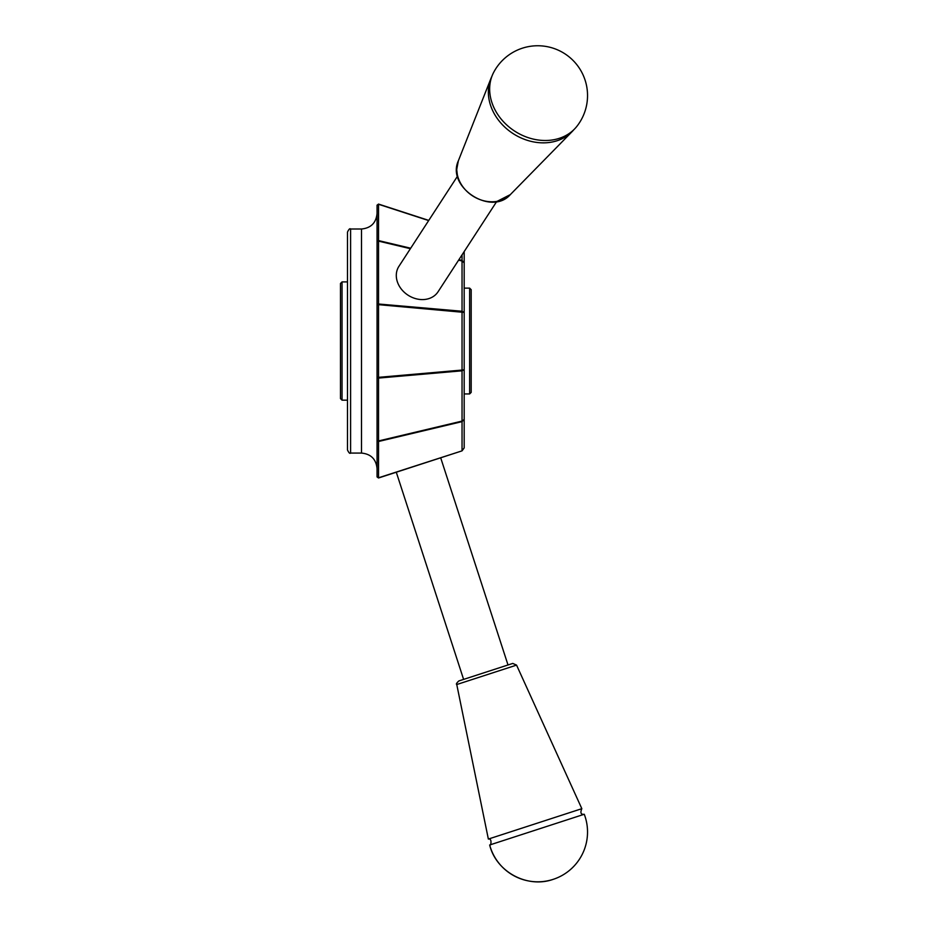 <?xml version="1.0" encoding="UTF-8"?>
<svg xmlns="http://www.w3.org/2000/svg" width="928" height="928" viewBox="0 0 928 928"><rect width="100%" height="100%" fill="white"/><g stroke="black" fill="none" stroke-linecap="round" stroke-linejoin="round"><path stroke-width="1.39" d="M378.531 477.99L377.058 476.922L378.531 477.792L378.531 441.496L377.058 440.417L378.531 441.496L462.04 421.637L464.186 419.27L462.04 421.637L462.04 450.66L464.186 447.899L462.04 450.857L378.531 477.99L440.684 457.794L508.01 664.982M377.058 476.864L377.058 440.556M469.638 393.936L469.638 288.132L471.192 289.687L471.192 392.382L469.638 393.936L464.186 393.936L464.186 419.27L464.186 369.669L462.04 370.806L378.531 378.079L377.058 377.336L378.531 377.336L378.531 440.951L462.04 421.092L462.04 370.063L464.186 369.669L462.04 370.063L462.04 311.263L464.186 312.4L377.058 304.535L378.531 304.001L378.531 377.336L462.04 370.063M377.058 440.417L377.058 377.534M377.058 377.336L377.058 304.732M377.058 241.651L378.531 240.584L377.058 241.663L377.058 304.535M410.385 248.692L378.531 241.118L378.531 304.001L462.04 311.263L462.04 260.443L464.186 262.81L462.04 260.988L458.594 260.165M428.655 220.562L378.531 204.276L377.058 205.158L378.531 204.079L378.531 240.584L410.686 248.228M377.058 241.512L377.058 205.204M378.531 204.276L428.771 220.4L378.531 204.079M462.04 450.857L464.186 447.899L464.186 419.27L464.186 447.899L462.04 450.857L378.531 477.792M464.186 369.669L464.186 251.558M350.598 453.073L350.598 229.007C349.844 228.207 348.812 229.251 347.49 232.116L347.49 449.952C348.812 452.829 349.844 453.862 350.598 453.073L361.491 453.073C370.945 453.989 376.13 459.174 377.058 468.628L377.058 368.265M377.058 313.803L377.058 468.628M572.124 131.602L510.342 194.602L496.666 201.585L438.062 291.763A23.339 19.221 -147 0 1 418.493 299.268A23.339 19.221 -147 0 1 398.924 266.336L457.527 176.146L456.704 169.604L458.351 160.811C446.124 187.062 491.318 216.433 510.342 194.602A31.436 25.891 -147 0 1 477.027 198.348A31.436 25.891 -147 0 1 456.762 169.29A31.436 25.891 -147 0 1 458.351 160.811L490.819 78.776A49.138 40.472 33 0 0 513.033 133.562A49.138 40.472 33 0 0 572.124 131.602A49.138 40.472 33 0 0 573.898 129.642A49.729 40.96 33 0 0 576.914 126.289A49.787 49.787 0 0 0 545.722 46.4A49.787 49.787 0 0 0 493.742 72.233A49.729 40.96 33 0 0 536.964 139.815A49.729 40.96 33 0 0 576.914 126.289M347.49 341.04L347.49 400.165L342.049 400.165L342.049 281.903L347.49 281.903M342.049 281.903L340.483 283.469L340.483 398.611L342.049 400.165M485.808 672.185L458.85 680.943C456.599 683.008 455.903 684.203 456.762 684.528L516.56 665.109L512.755 663.427L485.808 672.185M584.257 814.262L489.671 844.99C496.109 871.775 527.174 888.606 553.123 879.373A49.787 49.787 0 0 0 584.257 814.262C580.893 814.726 580.093 812.87 581.833 808.682L488.36 839.063C492.548 837.914 490.738 846.904 489.671 844.99A49.787 49.787 0 0 0 553.123 879.373M493.742 72.233A49.729 40.96 33 0 0 491.898 76.351A49.138 40.472 33 0 0 490.819 78.776M462.04 254.864L462.04 260.443L458.908 259.701M350.598 229.007L361.491 229.007L361.491 453.073M361.491 229.007C370.945 228.079 376.13 222.894 377.058 213.44M469.638 288.132L464.186 288.132M456.762 684.528L488.36 839.063M516.56 665.109L581.833 808.682M463.606 679.4L396.291 472.224"/></g></svg>
